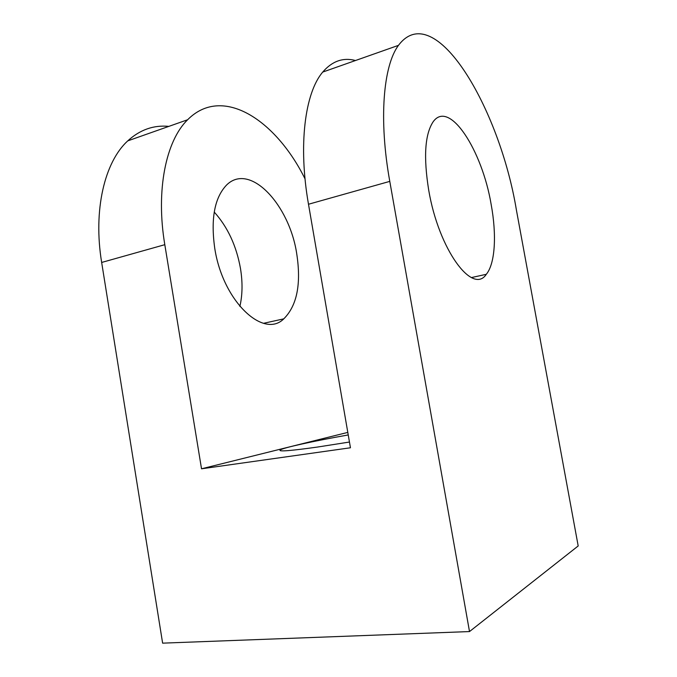 <?xml version="1.0" encoding="UTF-8"?>
<svg xmlns="http://www.w3.org/2000/svg" width="677" height="677" viewBox="0 0 677 677"><rect width="100%" height="100%" fill="white"/><g stroke="black" fill="none" stroke-linecap="round" stroke-linejoin="round"><path stroke-width="1.02" d="M349.459 442.039L317.615 447.032C290.992 450.772 278.484 451.779 280.092 450.053C282.825 447.785 313.857 441.023 348.24 434.947M214.228 212.053C227.65 226.99 236.391 245.759 240.453 268.346C242.721 282.148 242.535 294.85 239.878 306.453M296.763 253.985C301.333 284.061 297 305.682 283.765 318.859C263.565 339.16 222.767 301.375 214.736 248.205C210.623 218.654 214.575 197.591 226.6 185.007C250.041 161.854 289.621 205.131 296.763 253.985M491.147 204.395C496.8 234.911 495.2 263.598 486.298 274.303C472.758 295.121 438.84 250.033 428.719 190.22C423.404 157.089 424.885 134.258 433.17 121.742C449.41 99.02 482.219 150.599 491.147 204.395M305.039 178.872C275.962 120.074 222.471 84.54 187.622 119.753C165.967 140.782 155.634 190.229 164.807 244.685L101.66 262.456C93.011 210.073 104.63 161.964 127.733 140.884C139.97 129.73 153.671 124.898 168.835 126.379M516.424 210.132C499.711 108.312 434.693 -2.767 398.474 45.351C383.233 65.754 378.638 119.558 389.783 181.377L469.508 631.565L578.192 545.958L516.424 210.132M347.8 432.4L201.526 468.797L350.449 447.776L308.492 204.251C298.075 145.09 304.946 92.791 322.726 72.075C332.145 61.108 343.078 57.257 355.51 60.507M101.66 262.456L162.624 643.15L469.508 631.565M201.526 468.797L164.807 244.685M389.783 181.377L308.492 204.251M280.523 450.747L280.092 450.053M283.765 318.859L263.59 323.301M486.298 274.303L471.454 277.562M127.733 140.884L187.622 119.753M322.726 72.075L398.474 45.351"/></g></svg>
